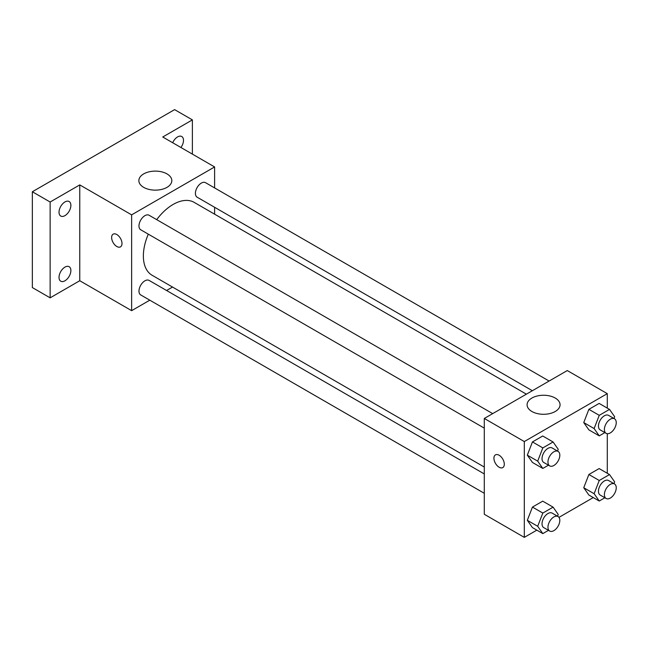 <?xml version="1.0" encoding="UTF-8"?>
<svg xmlns="http://www.w3.org/2000/svg" width="647" height="647" viewBox="0 0 647 647"><rect width="100%" height="100%" fill="white"/><g stroke="black" fill="none" stroke-linecap="round" stroke-linejoin="round"><path stroke-width="0.97" d="M149.805 300.176L131.632 310.665L79.767 280.725L50.134 297.838L32.35 287.567L32.35 191.755L174.601 109.626L192.385 119.889L192.385 154.107M172.531 287.05L166.57 290.495M64.951 280.79A8.379 4.836 -60 0 1 60.761 281.21A8.379 4.836 -60 0 1 59.475 274.49A8.379 4.836 -60 0 1 64.951 267.106A8.379 4.836 -60 0 1 69.14 266.693A8.379 4.836 -60 0 1 70.426 273.406A8.379 4.836 -60 0 1 64.951 280.79M64.951 215.637A8.379 4.836 -60 0 1 60.761 216.049A8.379 4.836 -60 0 1 59.475 209.337A8.379 4.836 -60 0 1 64.951 201.945A8.379 4.836 -60 0 1 69.14 201.532A8.379 4.836 -60 0 1 70.426 208.253A8.379 4.836 -60 0 1 64.951 215.637M79.767 280.725L79.767 184.905L50.134 202.018L32.35 191.755M50.134 297.838L50.134 202.018M131.632 310.665L131.632 214.853L79.767 184.905M131.632 214.853L214.61 166.942L162.745 137.002L192.385 119.889M143.683 187.355A16.482 9.519 180 0 1 138.854 180.626A16.482 9.519 180 0 1 155.337 171.115A16.482 9.519 180 0 1 171.819 180.626A16.482 9.519 180 0 1 161.645 189.417A16.482 9.519 180 0 1 143.683 187.355M172.676 142.728A8.379 4.836 -60 0 1 177.569 136.929A8.379 4.836 -60 0 1 181.758 136.517A8.379 4.836 -60 0 1 180.917 147.484M148.309 234.157A42.079 24.295 120 0 0 143.367 255.986A42.079 24.295 120 0 0 152.085 275.25L484.296 467.053M526.375 394.169L194.157 202.365A42.079 24.295 120 0 0 156.695 219.64M214.61 166.942L214.61 187.921M214.61 207.283L214.61 214.173M549.109 381.043L205.528 182.68A8.379 4.836 120 0 0 199.066 184.921A8.379 4.836 120 0 0 195.41 193.356A8.379 4.836 120 0 0 197.141 197.198L532.344 390.723M484.296 473.936L149.101 280.41A8.379 4.836 120 0 0 142.639 282.658A8.379 4.836 120 0 0 138.984 291.093A8.379 4.836 120 0 0 140.714 294.935L484.296 493.297M484.296 428.136L140.714 229.774A8.379 4.836 -60 0 1 140.714 220.093A8.379 4.836 -60 0 1 149.101 215.257L492.682 413.619M122 243.507A7.335 4.238 60 0 1 120.479 246.871A7.335 4.238 60 0 1 113.144 242.633A7.335 4.238 60 0 1 113.144 234.165A7.335 4.238 60 0 1 118.797 236.131A7.335 4.238 60 0 1 122 243.507M120.479 246.863A7.335 4.238 60 0 1 113.152 242.633A7.335 4.238 60 0 1 113.144 234.165M536.84 530.144L524.305 537.374L484.296 514.276L484.296 418.463L567.282 370.553L607.29 393.651L607.29 408.12M593.267 497.567L558.984 517.357M588.875 429.875L583.748 422.572L588.875 409.341L599.146 403.421L588.875 409.341L583.748 422.572L588.875 429.875L599.251 435.868L594.116 428.565L599.251 415.334L609.514 409.405L614.65 416.708L613.963 418.488M532.449 527.612L527.321 520.309L532.449 507.078L542.72 501.15L532.449 507.078L527.321 520.309L532.449 527.612L542.825 533.597L537.689 526.294L542.825 513.071L553.088 507.143L558.224 514.446L557.536 516.217M607.29 433.692L607.29 473.272M524.305 537.374L524.305 441.561L607.29 393.651M588.875 495.036L583.748 487.733L588.875 474.502L599.146 468.574L588.875 474.502L583.748 487.733L588.875 495.036L599.251 501.021L594.116 493.718L599.251 480.486L609.514 474.566L614.65 481.861L613.963 483.641M532.449 462.451L527.321 455.148L532.449 441.925L542.72 435.997L532.449 441.925L527.321 455.148L532.449 462.451L542.825 468.444L537.689 461.141L542.825 447.91L553.088 441.982L558.224 449.285L557.536 451.064M524.305 441.561L484.296 418.463M531.915 411.5A16.482 9.519 180 0 1 527.087 404.771A16.482 9.519 180 0 1 543.569 395.252A16.482 9.519 180 0 1 560.051 404.771A16.482 9.519 180 0 1 549.877 413.562A16.482 9.519 180 0 1 531.915 411.5M504.304 464.231A7.335 4.238 60 0 1 502.784 467.587A7.335 4.238 60 0 1 495.448 463.357A7.335 4.238 60 0 1 495.448 454.881A7.335 4.238 60 0 1 501.101 456.847A7.335 4.238 60 0 1 504.304 464.231M502.784 467.587A7.335 4.238 60 0 1 495.456 463.349A7.335 4.238 60 0 1 495.448 454.881M548.462 465.185L542.825 468.444M558.078 451.38L552.15 447.95A8.379 4.836 120 0 0 545.688 450.199A8.379 4.836 120 0 0 542.032 458.634A8.379 4.836 120 0 0 543.763 462.476L549.691 465.897A8.379 4.836 120 0 0 558.078 461.052A8.379 4.836 120 0 0 558.078 451.38A8.379 4.836 120 0 0 551.616 453.62A8.379 4.836 120 0 0 547.96 462.055A8.379 4.836 120 0 0 549.691 465.897M537.689 461.141L527.321 455.148M542.825 447.91L532.449 441.925M553.088 441.982L542.72 435.997M604.888 432.608L599.251 435.868M614.504 418.795L608.576 415.374A8.379 4.836 120 0 0 602.114 417.622A8.379 4.836 120 0 0 598.459 426.058A8.379 4.836 120 0 0 600.19 429.899L606.118 433.32A8.379 4.836 120 0 0 614.504 428.476A8.379 4.836 120 0 0 614.504 418.795A8.379 4.836 120 0 0 608.043 421.043A8.379 4.836 120 0 0 604.387 429.479A8.379 4.836 120 0 0 606.118 433.32M594.116 428.565L583.748 422.572M599.251 415.334L588.875 409.341M609.514 409.405L599.146 403.421M548.462 530.346L542.825 533.597M558.078 516.532L552.15 513.111A8.379 4.836 120 0 0 545.688 515.36A8.379 4.836 120 0 0 542.032 523.795A8.379 4.836 120 0 0 543.763 527.628L549.691 531.05A8.379 4.836 120 0 0 558.078 526.213A8.379 4.836 120 0 0 558.078 516.532A8.379 4.836 120 0 0 551.616 518.781A8.379 4.836 120 0 0 547.96 527.216A8.379 4.836 120 0 0 549.691 531.05M537.689 526.294L527.321 520.309M542.825 513.071L532.449 507.078M553.088 507.143L542.72 501.15M604.888 497.761L599.251 501.021M614.504 483.956L608.576 480.535A8.379 4.836 120 0 0 602.114 482.775A8.379 4.836 120 0 0 598.459 491.21A8.379 4.836 120 0 0 600.19 495.052L606.118 498.473A8.379 4.836 120 0 0 614.504 493.637A8.379 4.836 120 0 0 614.504 483.956A8.379 4.836 120 0 0 608.043 486.204A8.379 4.836 120 0 0 604.387 494.64A8.379 4.836 120 0 0 606.118 498.473M594.116 493.718L583.748 487.733M599.251 480.486L588.875 474.502M609.514 474.566L599.146 468.574"/></g></svg>
